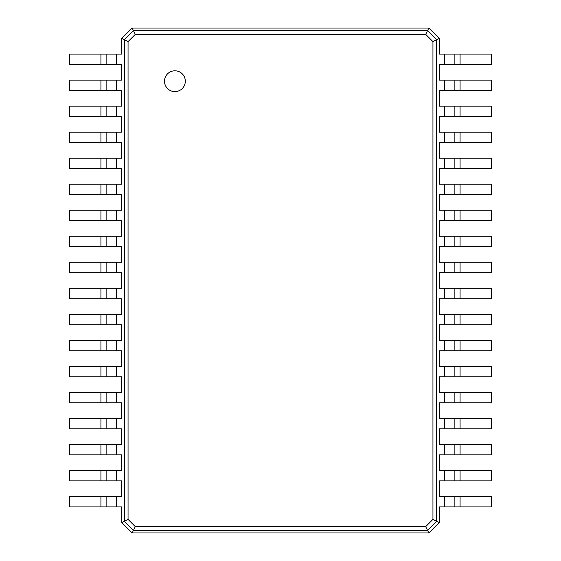 <?xml version="1.0" encoding="UTF-8"?>
<svg xmlns="http://www.w3.org/2000/svg" width="561" height="561" viewBox="0 0 561 561"><rect width="100%" height="100%" fill="white"/><g stroke="black" fill="none" stroke-linecap="round" stroke-linejoin="round"><path stroke-width="0.84" d="M460.076 54.073L460.076 64.487L491.31 64.487L491.31 54.073L439.256 54.073L439.256 38.464L436.654 39.761L436.654 521.239L432.945 519.381L425.694 526.639L135.306 526.639L128.055 519.381L128.055 41.619L135.306 34.361L425.694 34.361L432.945 41.619L432.945 519.381M460.076 64.487L439.256 64.487L439.256 80.104L444.459 80.104L444.459 90.51L439.256 90.51L439.256 106.127L444.459 106.127L444.459 116.541L439.256 116.541L439.256 132.151L444.459 132.151L444.459 142.564L439.256 142.564L439.256 158.181L444.459 158.181L444.459 168.588L439.256 168.588L439.256 184.204L444.459 184.204L444.459 194.618L439.256 194.618L439.256 210.228L444.459 210.228L444.459 220.641L439.256 220.641L439.256 236.258L444.459 236.258L444.459 246.665L439.256 246.665L439.256 262.282L444.459 262.282L444.459 272.695L439.256 272.695L439.256 288.305L444.459 288.305L444.459 298.718L439.256 298.718L439.256 314.335L444.459 314.335L444.459 324.742L439.256 324.742L439.256 340.359L444.459 340.359L444.459 350.772L439.256 350.772L439.256 366.382L444.459 366.382L444.459 376.796L439.256 376.796L439.256 392.412L444.459 392.412L444.459 402.819L439.256 402.819L439.256 418.436L444.459 418.436L444.459 428.849L439.256 428.849L439.256 444.459L444.459 444.459L444.459 454.873L439.256 454.873L439.256 470.49L444.459 470.49L444.459 480.896L439.256 480.896L439.256 496.513L444.459 496.513L444.459 506.927L439.256 506.927L439.256 522.536L428.849 532.95L132.151 532.95L121.744 522.536L121.744 506.927L116.541 506.927L116.541 496.513L121.744 496.513L121.744 480.896L116.541 480.896L116.541 470.49L121.744 470.49L121.744 454.873L116.541 454.873L116.541 444.459L121.744 444.459L121.744 428.849L116.541 428.849L116.541 418.436L121.744 418.436L121.744 402.819L116.541 402.819L116.541 392.412L121.744 392.412L121.744 376.796L116.541 376.796L116.541 366.382L121.744 366.382L121.744 350.772L116.541 350.772L116.541 340.359L121.744 340.359L121.744 324.742L116.541 324.742L116.541 314.335L121.744 314.335L121.744 298.718L116.541 298.718L116.541 288.305L121.744 288.305L121.744 272.695L116.541 272.695L116.541 262.282L121.744 262.282L121.744 246.665L116.541 246.665L116.541 236.258L121.744 236.258L121.744 220.641L116.541 220.641L116.541 210.228L121.744 210.228L121.744 194.618L116.541 194.618L116.541 184.204L121.744 184.204L121.744 168.588L116.541 168.588L116.541 158.181L121.744 158.181L121.744 142.564L116.541 142.564L116.541 132.151L121.744 132.151L121.744 116.541L116.541 116.541L116.541 106.127L121.744 106.127L121.744 90.51L116.541 90.51L116.541 80.104L121.744 80.104L121.744 64.487L116.541 64.487L116.541 54.073L121.744 54.073L121.744 38.464L132.151 28.05L428.849 28.05L439.256 38.464M454.873 54.073L454.873 64.487M428.849 28.05L427.545 30.652L436.654 39.761L432.945 41.619M460.076 80.104L460.076 90.51L491.31 90.51L491.31 80.104L444.459 80.104M460.076 90.51L444.459 90.51M460.076 106.127L460.076 116.541L491.31 116.541L491.31 106.127L444.459 106.127M460.076 116.541L444.459 116.541M460.076 132.151L460.076 142.564L491.31 142.564L491.31 132.151L444.459 132.151M460.076 142.564L444.459 142.564M460.076 158.181L460.076 168.588L491.31 168.588L491.31 158.181L444.459 158.181M460.076 168.588L444.459 168.588M460.076 184.204L460.076 194.618L491.31 194.618L491.31 184.204L444.459 184.204M460.076 194.618L444.459 194.618M460.076 210.228L460.076 220.641L491.31 220.641L491.31 210.228L444.459 210.228M460.076 220.641L444.459 220.641M460.076 236.258L460.076 246.665L491.31 246.665L491.31 236.258L444.459 236.258M460.076 246.665L444.459 246.665M460.076 262.282L460.076 272.695L491.31 272.695L491.31 262.282L444.459 262.282M460.076 272.695L444.459 272.695M460.076 288.305L460.076 298.718L491.31 298.718L491.31 288.305L444.459 288.305M460.076 298.718L444.459 298.718M460.076 314.335L460.076 324.742L491.31 324.742L491.31 314.335L444.459 314.335M460.076 324.742L444.459 324.742M460.076 340.359L460.076 350.772L491.31 350.772L491.31 340.359L444.459 340.359M460.076 350.772L444.459 350.772M460.076 366.382L460.076 376.796L491.31 376.796L491.31 366.382L444.459 366.382M460.076 376.796L444.459 376.796M460.076 392.412L460.076 402.819L491.31 402.819L491.31 392.412L444.459 392.412M460.076 402.819L444.459 402.819M460.076 418.436L460.076 428.849L491.31 428.849L491.31 418.436L444.459 418.436M460.076 428.849L444.459 428.849M460.076 444.459L460.076 454.873L491.31 454.873L491.31 444.459L444.459 444.459M460.076 454.873L444.459 454.873M460.076 470.49L460.076 480.896L491.31 480.896L491.31 470.49L444.459 470.49M460.076 480.896L444.459 480.896M460.076 496.513L460.076 506.927L491.31 506.927L491.31 496.513L444.459 496.513M460.076 506.927L444.459 506.927M439.256 522.536L436.654 521.239L427.545 530.348L425.694 526.639M174.899 91.618A10.414 10.414 0 0 0 183.917 76.001A10.414 10.414 0 0 0 165.888 76.001A10.414 10.414 0 0 0 174.899 91.618M132.151 28.05L133.455 30.652L427.545 30.652L425.694 34.361M454.873 80.104L454.873 90.51M428.849 532.95L427.545 530.348L133.455 530.348L135.306 526.639M454.873 106.127L454.873 116.541M454.873 132.151L454.873 142.564L454.873 132.151M454.873 158.181L454.873 168.588L454.873 158.181M454.873 184.204L454.873 194.618L454.873 184.204M454.873 210.228L454.873 220.641M454.873 236.258L454.873 246.665M454.873 262.282L454.873 272.695M454.873 288.305L454.873 298.718M454.873 314.335L454.873 324.742M454.873 340.359L454.873 350.772M454.873 366.382L454.873 376.796M454.873 392.412L454.873 402.819M454.873 418.436L454.873 428.849M454.873 444.459L454.873 454.873L454.873 444.459M454.873 470.49L454.873 480.896L454.873 470.49M454.873 496.513L454.873 506.927M132.151 532.95L133.455 530.348L124.346 521.239L124.346 39.761L133.455 30.652L135.306 34.361M121.744 38.464L128.055 41.619M121.744 522.536L128.055 519.381M100.924 506.927L100.924 496.513L69.69 496.513L69.69 506.927L116.541 506.927M100.924 496.513L116.541 496.513M100.924 480.896L100.924 470.49L69.69 470.49L69.69 480.896L116.541 480.896M100.924 470.49L116.541 470.49M100.924 454.873L100.924 444.459L69.69 444.459L69.69 454.873L116.541 454.873M100.924 444.459L116.541 444.459M100.924 428.849L100.924 418.436L69.69 418.436L69.69 428.849L116.541 428.849M100.924 418.436L116.541 418.436M100.924 402.819L100.924 392.412L69.69 392.412L69.69 402.819L116.541 402.819M100.924 392.412L116.541 392.412M100.924 376.796L100.924 366.382L69.69 366.382L69.69 376.796L116.541 376.796M100.924 366.382L116.541 366.382M100.924 350.772L100.924 340.359L69.69 340.359L69.69 350.772L116.541 350.772M100.924 340.359L116.541 340.359M100.924 324.742L100.924 314.335L69.69 314.335L69.69 324.742L116.541 324.742M100.924 314.335L116.541 314.335M100.924 298.718L100.924 288.305L69.69 288.305L69.69 298.718L116.541 298.718M100.924 288.305L116.541 288.305M100.924 272.695L100.924 262.282L69.69 262.282L69.69 272.695L116.541 272.695M100.924 262.282L116.541 262.282M100.924 246.665L100.924 236.258L69.69 236.258L69.69 246.665L116.541 246.665M100.924 236.258L116.541 236.258M100.924 220.641L100.924 210.228L69.69 210.228L69.69 220.641L116.541 220.641M100.924 210.228L116.541 210.228M100.924 194.618L100.924 184.204L69.69 184.204L69.69 194.618L116.541 194.618M100.924 184.204L116.541 184.204M100.924 168.588L100.924 158.181L69.69 158.181L69.69 168.588L116.541 168.588M100.924 158.181L116.541 158.181M100.924 142.564L100.924 132.151L69.69 132.151L69.69 142.564L116.541 142.564M100.924 132.151L116.541 132.151M100.924 116.541L100.924 106.127L69.69 106.127L69.69 116.541L116.541 116.541M100.924 106.127L116.541 106.127M100.924 90.51L100.924 80.104L69.69 80.104L69.69 90.51L116.541 90.51M100.924 80.104L116.541 80.104M100.924 64.487L100.924 54.073L69.69 54.073L69.69 64.487L116.541 64.487M100.924 54.073L116.541 54.073M106.127 506.927L106.127 496.513L106.127 506.927M106.127 480.896L106.127 470.49M106.127 454.873L106.127 444.459M106.127 428.849L106.127 418.436M106.127 402.819L106.127 392.412M106.127 376.796L106.127 366.382L106.127 376.796M106.127 350.772L106.127 340.359L106.127 350.772M106.127 324.742L106.127 314.335M106.127 298.718L106.127 288.305M106.127 272.695L106.127 262.282M106.127 246.665L106.127 236.258L106.127 246.665M106.127 220.641L106.127 210.228M106.127 194.618L106.127 184.204M106.127 168.588L106.127 158.181L106.127 168.588M106.127 142.564L106.127 132.151M106.127 116.541L106.127 106.127L106.127 116.541M106.127 90.51L106.127 80.104M106.127 64.487L106.127 54.073M444.459 54.073L444.459 64.487"/></g></svg>

